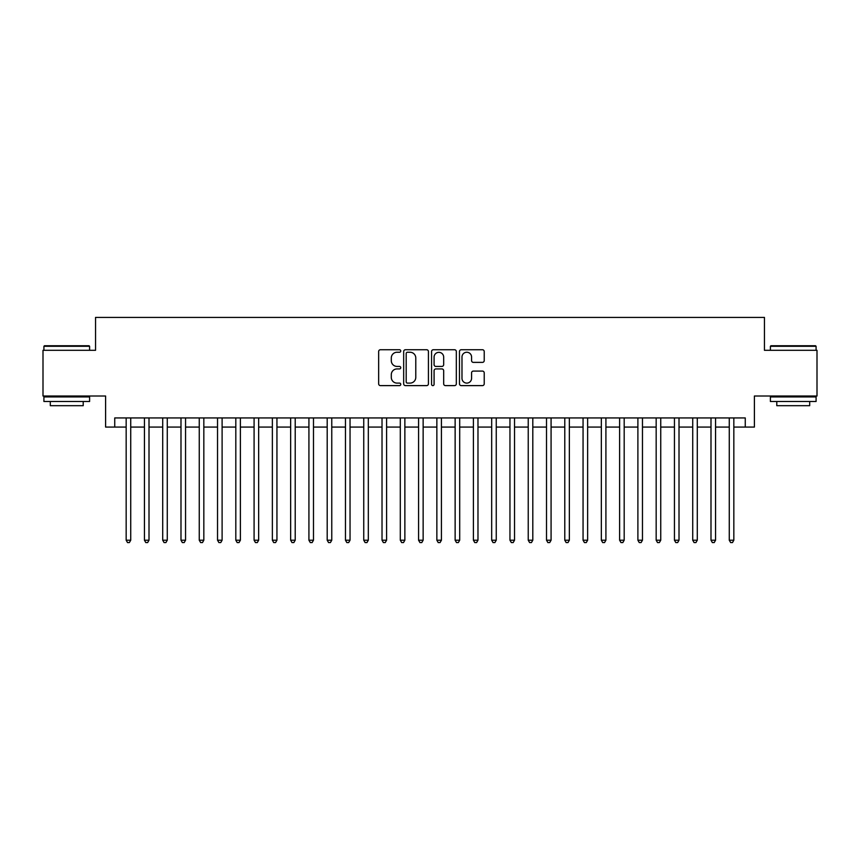 <?xml version="1.0" encoding="UTF-8"?>
<svg xmlns="http://www.w3.org/2000/svg" width="860" height="860" viewBox="0 0 860 860"><rect width="100%" height="100%" fill="white"/><g stroke="black" fill="none" stroke-linecap="round" stroke-linejoin="round"><path stroke-width="1.29" d="M400.76 350.998A1.258 1.258 0 0 0 399.502 349.74L380.442 349.74A1.795 1.795 0 0 0 378.647 351.536L378.647 383.818A1.795 1.795 0 0 0 380.442 385.613L399.502 385.613A1.258 1.258 0 0 0 400.76 384.366A1.258 1.258 0 0 0 399.502 383.108L397.04 383.108A5.74 5.74 0 0 1 391.3 377.368L391.3 374.67A5.74 5.74 0 0 1 397.04 368.929L399.502 368.929A1.258 1.258 0 0 0 400.76 367.682A1.258 1.258 0 0 0 399.502 366.425L397.04 366.425A5.74 5.74 0 0 1 391.3 360.684L391.3 357.986A5.74 5.74 0 0 1 397.04 352.245L399.502 352.245A1.258 1.258 0 0 0 400.76 350.998M482.428 362.382A1.795 1.795 0 0 0 484.223 360.587L484.223 351.536A1.795 1.795 0 0 0 482.428 349.74L461.261 349.74A1.795 1.795 0 0 0 459.466 351.536L459.466 383.818A1.795 1.795 0 0 0 461.261 385.613L482.428 385.613A1.795 1.795 0 0 0 484.223 383.818L484.223 372.885A1.795 1.795 0 0 0 482.428 371.09L473.365 371.09A1.795 1.795 0 0 0 471.57 372.885L471.57 378.303A4.795 4.795 0 0 1 466.776 383.108A4.795 4.795 0 0 1 461.981 378.303L461.981 357.05A4.795 4.795 0 0 1 466.776 352.245A4.795 4.795 0 0 1 471.57 357.05L471.57 360.587A1.795 1.795 0 0 0 473.365 362.382L482.428 362.382M114.735 427.076L114.735 417.938L745.265 417.938L745.265 427.076L754.403 427.076L754.403 396.008L817 396.008L817 350.31L764.454 350.31L764.454 317.415L95.546 317.415L95.546 350.31L43 350.31L43 396.008L105.597 396.008L105.597 427.076L126.162 427.076M428.43 351.536A1.795 1.795 0 0 0 426.635 349.74L405.469 349.74A1.795 1.795 0 0 0 403.673 351.536L403.673 383.818A1.795 1.795 0 0 0 405.469 385.613L426.635 385.613A1.795 1.795 0 0 0 428.43 383.818L428.43 351.536M433.365 349.74L454.531 349.74A1.795 1.795 0 0 1 456.327 351.536L456.327 383.818A1.795 1.795 0 0 1 454.531 385.613L445.469 385.613A1.795 1.795 0 0 1 443.674 383.818L443.674 370.724A1.795 1.795 0 0 0 441.889 368.929L435.88 368.929A1.795 1.795 0 0 0 434.085 370.724L434.085 384.366A1.258 1.258 0 0 1 432.827 385.613A1.258 1.258 0 0 1 431.569 384.366L431.569 351.536A1.795 1.795 0 0 1 433.365 349.74M130.731 427.076L144.437 427.076M149.006 427.076L162.712 427.076M167.281 427.076L180.987 427.076M185.556 427.076L199.262 427.076M203.831 427.076L217.537 427.076M222.106 427.076L235.812 427.076M240.381 427.076L254.087 427.076M258.656 427.076L272.362 427.076M276.942 427.076L290.648 427.076M295.216 427.076L308.923 427.076M313.491 427.076L327.198 427.076M331.767 427.076L345.473 427.076M350.041 427.076L363.748 427.076M368.316 427.076L382.023 427.076M386.591 427.076L400.298 427.076M404.866 427.076L418.573 427.076M423.142 427.076L436.858 427.076M441.427 427.076L455.133 427.076M459.702 427.076L473.409 427.076M477.977 427.076L491.683 427.076M496.252 427.076L509.958 427.076M514.527 427.076L528.233 427.076M532.802 427.076L546.509 427.076M551.077 427.076L564.784 427.076M569.352 427.076L583.058 427.076M587.638 427.076L601.344 427.076M605.913 427.076L619.619 427.076M624.188 427.076L637.894 427.076M642.463 427.076L656.169 427.076M660.738 427.076L674.444 427.076M679.013 427.076L692.719 427.076M697.288 427.076L710.994 427.076M715.563 427.076L729.269 427.076M733.838 427.076L745.265 427.076M407.446 352.245A1.258 1.258 0 0 0 406.189 353.503L406.189 381.851A1.258 1.258 0 0 0 407.446 383.108L410.037 383.108A5.74 5.74 0 0 0 415.778 377.368L415.778 357.986A5.74 5.74 0 0 0 410.037 352.245L407.446 352.245M443.674 357.137A4.795 4.795 0 0 0 438.879 352.342A4.795 4.795 0 0 0 434.085 357.137L434.085 364.629A1.795 1.795 0 0 0 435.88 366.425L441.889 366.425A1.795 1.795 0 0 0 443.674 364.629L443.674 357.137M130.731 417.938L130.731 540.209L126.162 540.209L126.162 417.938M130.731 540.209L129.355 542.585L127.527 542.585L126.162 540.209M44.462 345.741L89.053 345.741L89.601 346.29L43.914 346.29L44.462 345.741M66.757 401.491L43.914 401.491L43.914 396.922L89.601 396.922L89.601 401.491L66.757 401.491M83.205 401.491L83.205 405.694L50.31 405.694L50.31 401.491M770.947 345.741L815.538 345.741L816.086 346.29L770.399 346.29L770.947 345.741M793.242 401.491L770.399 401.491L770.399 396.922L816.086 396.922L816.086 401.491L793.242 401.491M809.69 401.491L809.69 405.694L776.795 405.694L776.795 401.491M149.006 417.938L149.006 540.209L144.437 540.209L144.437 417.938M149.006 540.209L147.63 542.585L145.802 542.585L144.437 540.209M167.281 417.938L167.281 540.209L162.712 540.209L162.712 417.938M167.281 540.209L165.905 542.585L164.077 542.585L162.712 540.209M185.556 417.938L185.556 540.209L180.987 540.209L180.987 417.938M185.556 540.209L184.18 542.585L182.352 542.585L180.987 540.209M203.831 417.938L203.831 540.209L199.262 540.209L199.262 417.938M203.831 540.209L202.465 542.585L200.638 542.585L199.262 540.209M222.106 417.938L222.106 540.209L217.537 540.209L217.537 417.938M222.106 540.209L220.74 542.585L218.913 542.585L217.537 540.209M240.381 417.938L240.381 540.209L235.812 540.209L235.812 417.938M240.381 540.209L239.016 542.585L237.188 542.585L235.812 540.209M258.656 417.938L258.656 540.209L254.087 540.209L254.087 417.938M258.656 540.209L257.291 542.585L255.463 542.585L254.087 540.209M276.942 417.938L276.942 540.209L272.362 540.209L272.362 417.938M276.942 540.209L275.565 542.585L273.738 542.585L272.362 540.209M295.216 417.938L295.216 540.209L290.648 540.209L290.648 417.938M295.216 540.209L293.84 542.585L292.013 542.585L290.648 540.209M313.491 417.938L313.491 540.209L308.923 540.209L308.923 417.938M313.491 540.209L312.115 542.585L310.288 542.585L308.923 540.209M331.767 417.938L331.767 540.209L327.198 540.209L327.198 417.938M331.767 540.209L330.39 542.585L328.563 542.585L327.198 540.209M350.041 417.938L350.041 540.209L345.473 540.209L345.473 417.938M350.041 540.209L348.665 542.585L346.838 542.585L345.473 540.209M368.316 417.938L368.316 540.209L363.748 540.209L363.748 417.938M368.316 540.209L366.951 542.585L365.124 542.585L363.748 540.209M386.591 417.938L386.591 540.209L382.023 540.209L382.023 417.938M386.591 540.209L385.226 542.585L383.399 542.585L382.023 540.209M404.866 417.938L404.866 540.209L400.298 540.209L400.298 417.938M404.866 540.209L403.501 542.585L401.674 542.585L400.298 540.209M423.142 417.938L423.142 540.209L418.573 540.209L418.573 417.938M423.142 540.209L421.776 542.585L419.949 542.585L418.573 540.209M441.427 417.938L441.427 540.209L436.858 540.209L436.858 417.938M441.427 540.209L440.051 542.585L438.224 542.585L436.858 540.209M459.702 417.938L459.702 540.209L455.133 540.209L455.133 417.938M459.702 540.209L458.326 542.585L456.499 542.585L455.133 540.209M477.977 417.938L477.977 540.209L473.409 540.209L473.409 417.938M477.977 540.209L476.601 542.585L474.774 542.585L473.409 540.209M496.252 417.938L496.252 540.209L491.683 540.209L491.683 417.938M496.252 540.209L494.876 542.585L493.049 542.585L491.683 540.209M514.527 417.938L514.527 540.209L509.958 540.209L509.958 417.938M514.527 540.209L513.162 542.585L511.334 542.585L509.958 540.209M532.802 417.938L532.802 540.209L528.233 540.209L528.233 417.938M532.802 540.209L531.437 542.585L529.61 542.585L528.233 540.209M551.077 417.938L551.077 540.209L546.509 540.209L546.509 417.938M551.077 540.209L549.712 542.585L547.885 542.585L546.509 540.209M569.352 417.938L569.352 540.209L564.784 540.209L564.784 417.938M569.352 540.209L567.987 542.585L566.159 542.585L564.784 540.209M587.638 417.938L587.638 540.209L583.058 540.209L583.058 417.938M587.638 540.209L586.262 542.585L584.434 542.585L583.058 540.209M605.913 417.938L605.913 540.209L601.344 540.209L601.344 417.938M605.913 540.209L604.537 542.585L602.709 542.585L601.344 540.209M624.188 417.938L624.188 540.209L619.619 540.209L619.619 417.938M624.188 540.209L622.812 542.585L620.984 542.585L619.619 540.209M642.463 417.938L642.463 540.209L637.894 540.209L637.894 417.938M642.463 540.209L641.087 542.585L639.259 542.585L637.894 540.209M660.738 417.938L660.738 540.209L656.169 540.209L656.169 417.938M660.738 540.209L659.362 542.585L657.534 542.585L656.169 540.209M679.013 417.938L679.013 540.209L674.444 540.209L674.444 417.938M679.013 540.209L677.648 542.585L675.82 542.585L674.444 540.209M697.288 417.938L697.288 540.209L692.719 540.209L692.719 417.938M697.288 540.209L695.923 542.585L694.095 542.585L692.719 540.209M715.563 417.938L715.563 540.209L710.994 540.209L710.994 417.938M715.563 540.209L714.198 542.585L712.37 542.585L710.994 540.209M733.838 417.938L733.838 540.209L729.269 540.209L729.269 417.938M733.838 540.209L732.473 542.585L730.645 542.585L729.269 540.209M43.914 350.31L43.914 346.29M54.33 396.922L54.33 396.008M79.184 396.922L79.184 396.008M89.601 350.31L89.601 346.29M770.399 350.31L770.399 346.29M780.816 396.922L780.816 396.008M805.669 396.922L805.669 396.008M816.086 350.31L816.086 346.29"/></g></svg>
